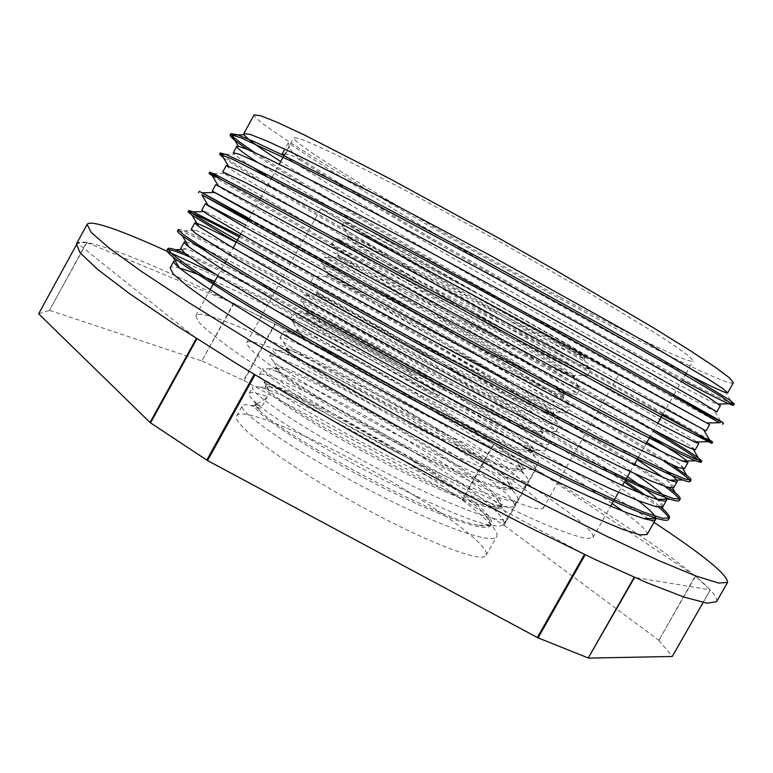 <?xml version="1.0" encoding="UTF-8"?>
<svg xmlns="http://www.w3.org/2000/svg" width="773" height="773" viewBox="0 0 773 773"><rect width="100%" height="100%" fill="white"/><g stroke="black" fill="none" stroke-linecap="round" stroke-linejoin="round"><path stroke-width="0.58" stroke-dasharray="3.87 2.9" d="M473.801 291.672C532.79 324.689 581.914 352.952 587.161 356.768C589.664 358.546 586.137 356.933 576.59 351.928L547.11 336.129C495.802 308.292 405.564 257.709 364.421 233.717L344.41 221.416C342.478 219.281 402.598 251.824 473.801 291.672C406.463 256.008 347.367 225.842 342.671 225.803L341.937 225.89C339.743 228.489 436.561 285.363 510.364 328.854C554.309 354.778 588.05 374.915 587.238 375.949L584.746 375.224C574.097 370.895 517.495 341.173 454.418 307.809C391.341 274.454 339.018 246.945 332.593 244.78L331.588 244.597C330.052 245.94 427.285 302.021 500.788 345.918C544.598 372.074 577.933 392.81 576.755 394.559L573.402 393.911C561.15 389.66 504.779 360.846 442.948 328.1L321.23 263.274C320.418 263.39 418.019 318.65 491.232 362.972C534.897 389.35 567.826 410.676 566.28 413.159L561.99 412.637C548.212 408.444 492.314 380.616 431.721 348.478C371.117 316.35 320.573 288.078 312.505 283.034L310.891 281.932C310.765 280.821 408.733 335.25 481.685 380.007C525.167 406.588 557.797 428.551 555.787 431.711L550.434 431.373C535.1 427.169 479.762 400.298 420.444 368.808C361.126 337.328 311.538 308.804 302.543 302.32L300.591 300.581C301.112 298.204 399.496 351.85 472.139 397.013C515.475 423.826 547.719 446.388 545.332 450.263C544.82 451.152 542.607 451.094 538.684 450.089C521.833 445.857 466.892 419.797 408.869 388.935C350.807 358.073 302.262 329.414 292.581 321.674L290.271 319.191C291.498 315.597 390.249 368.421 462.612 414.009C505.813 441.045 537.641 464.187 534.897 468.796C534.249 469.936 531.582 469.955 526.896 468.844C508.75 464.65 454.437 439.451 397.699 409.246C340.941 379.05 293.228 350.208 282.754 341.193L279.961 337.782C281.894 332.97 381.002 384.973 453.094 430.986C496.121 458.234 527.64 482.004 524.442 487.29C523.669 488.72 520.538 488.836 515.04 487.618C477.956 481.869 290.764 380.297 272.917 360.788L269.7 356.363C272.26 350.304 371.784 401.516 443.586 447.944C486.449 475.405 517.61 499.783 514.016 505.764C513.04 507.503 509.359 507.716 502.981 506.392C463.037 500.498 282.464 402.404 263.11 380.461C260.124 377.649 258.897 375.804 259.419 374.915C262.675 367.639 362.576 418.048 434.078 464.882C476.825 492.575 507.561 517.524 503.619 524.239C502.44 526.316 498.141 526.616 490.729 525.157C448.205 519.089 274.608 424.686 253.457 400.327C249.95 396.907 248.51 394.607 249.148 393.438C250.462 391.64 256.52 392.723 267.323 396.675C263.467 400.675 260.143 402.849 257.37 403.226L255.641 404.037C255.032 405.149 256.385 407.332 259.68 410.569C279.507 433.421 438.156 519.543 478.632 525.234C485.84 526.616 490.034 526.287 491.203 524.229C503.194 505.165 271.7 372.847 265.902 385.543C265.4 386.403 266.559 388.162 269.371 390.819C287.566 411.478 452.591 500.981 490.768 506.508C497 507.755 500.604 507.513 501.58 505.784C512.48 488.729 280.831 356.324 276.174 367.03L279.198 371.253C296.03 389.708 467.105 482.371 502.73 487.773C508.112 488.923 511.195 488.778 511.987 487.328C521.746 472.264 290.01 339.811 286.425 348.478L289.054 351.754C304.166 367.687 481.386 463.587 514.489 469.018C519.118 470.081 521.756 470.023 522.413 468.863C531.022 455.78 299.18 323.269 296.726 329.916L298.9 332.322C312.244 345.579 495.725 444.784 526.2 450.301C530.085 451.258 532.297 451.277 532.829 450.359C540.337 439.296 308.34 306.697 307.036 311.335L308.891 313.046C317.336 319.239 362.904 345.531 417.352 374.306C471.781 403.1 523.041 427.711 537.873 431.605L543.264 431.836C549.632 422.783 317.539 290.126 317.326 292.716L318.863 293.817C326.467 298.697 372.915 324.776 428.532 354.14C484.14 383.514 535.931 409.004 549.361 412.888L553.729 413.304C558.937 406.25 326.747 273.536 327.655 274.096L439.682 333.926C496.421 363.861 548.685 390.239 560.725 394.191L564.193 394.732C568.271 389.718 335.936 256.916 337.994 255.448L338.961 255.67C345.067 257.902 393.177 283.305 451.065 313.799C508.943 344.285 561.449 371.504 572.039 375.514L574.648 376.142C577.615 373.156 345.154 240.287 348.333 236.77L349.048 236.731C354.237 237.485 403.245 262.491 462.37 293.595C521.495 324.689 574.339 352.855 583.277 356.865L585.151 357.541L576.59 351.928M257.37 403.226L256.626 404.569L254.887 405.39C250.732 410.125 300.195 444.34 365.31 478.603C430.397 512.934 487.174 534.124 490.449 525.582C491.483 523.514 489.869 520.084 485.608 515.291C456.476 481.279 303.46 394.085 271.052 386.915L265.158 386.906C261.38 390.829 311.335 424.319 376.499 458.602C441.605 492.942 498.025 514.934 500.817 507.136C501.725 505.416 500.286 502.479 496.508 498.324C468.419 466.119 310.108 375.842 280.232 368.586L275.41 368.383C272.086 371.533 322.496 404.269 387.688 438.571C452.862 472.941 508.856 495.686 511.224 488.691C511.958 487.232 510.644 484.71 507.291 481.115C480.004 450.775 317.036 357.773 289.624 350.227L285.681 349.84C282.812 352.208 333.646 384.171 398.897 418.512C464.1 452.891 519.707 476.439 521.64 470.216C522.258 469.047 521.089 466.931 518.132 463.868C491.966 435.643 323.761 339.579 299.045 331.791L295.982 331.279C293.508 332.844 344.845 364.083 410.115 398.433C475.366 432.832 530.597 457.172 532.056 451.712L528.954 446.475C503.783 420.435 330.264 321.268 308.572 313.297L306.263 312.688C304.262 313.49 356.034 343.946 421.353 378.335C486.671 412.753 541.448 437.856 542.511 433.199L539.718 428.938C515.659 405.274 337.067 303.113 318.273 294.764L316.582 294.088C314.998 294.078 367.243 323.79 432.609 358.199C497.938 392.626 552.357 418.541 552.946 414.657L550.56 411.342C527.756 390.23 343.656 284.851 328.032 276.154L326.902 275.468C325.752 274.657 378.48 303.615 443.866 338.043C509.262 372.499 563.266 399.187 563.411 396.095L561.295 393.544C539.515 375.011 349.985 266.434 337.917 257.486L337.221 256.81C336.545 255.225 389.698 283.391 455.152 317.867C520.587 352.324 574.175 379.814 573.904 377.514L572.117 375.688C551.816 360.102 356.672 248.22 347.937 238.78L347.589 238.142C347.299 235.746 400.974 263.168 466.448 297.653C531.911 332.129 585.132 360.431 584.369 358.904L547.11 336.129M86.808 242.538L49.453 310.369L86.537 242.451L233.581 303.267L275.304 324.187L493.367 444.079L535.795 469.375L695.478 576.233L710.339 589.867L703.101 602.525L710.339 589.867M49.733 310.427L201.772 360.914L233.581 303.267M86.537 242.451L77.31 243.186L196.381 338.4L254.993 374.828L585.2 554.782L634.614 577.412L710.3 589.867M38.679 313.761L49.453 310.369M672.249 656.422L710.29 589.789M695.478 576.233L658.857 640.363L695.169 576.001M658.857 640.363L672.22 656.383M535.795 469.375L504.189 525.408L503.764 525.128L535.37 469.105M504.189 525.408L658.557 640.102M493.889 444.378L462.776 499.706L462.264 499.406L493.367 444.079M462.776 499.706L503.764 525.128M275.304 324.187L244.055 380.664L243.524 380.393L274.782 323.916M244.055 380.664L462.264 499.406M233.987 303.46L201.772 360.914M202.197 361.088L243.524 380.393M256.626 404.569L259.467 405.236L260.772 408.482L250.52 405.439C245.833 404.395 243.099 404.511 242.307 405.777C237.562 411.217 290.677 448.543 361.262 485.85C431.807 523.224 493.145 545.902 496.691 536.53C497.841 534.24 496.073 530.452 491.396 525.176C479.675 512.596 458.457 496.256 427.749 476.158C366.702 435.972 283.739 392.81 259.477 387.176C255.505 386.22 253.206 386.258 252.578 387.273C248.259 391.834 301.905 428.377 372.528 465.704C443.093 503.097 504.054 526.635 507.069 518.074C508.083 516.161 506.508 512.914 502.353 508.325C490.758 496.169 469.056 479.801 437.247 459.239C375.079 418.811 290.89 374.509 268.531 368.866L262.839 368.731C258.994 372.46 313.142 408.183 383.795 445.528C454.437 482.951 514.924 507.32 517.504 499.619C518.316 497.996 516.876 495.193 513.185 491.213C501.677 479.55 479.54 463.24 446.746 442.291C383.592 401.718 298.349 356.314 277.807 350.517L273.111 350.169C269.748 353.058 324.36 387.949 395.08 425.334C465.761 462.766 525.833 488.005 527.93 481.125C528.616 479.82 527.331 477.463 524.075 474.071C512.76 462.969 490.159 446.717 456.263 425.324C392.008 384.558 305.702 338.014 287.112 332.081L283.411 331.598C280.483 333.617 335.646 367.706 406.385 405.11C477.105 442.562 536.771 468.66 538.356 462.612C538.897 461.558 537.766 459.616 534.945 456.775C523.775 446.272 500.73 430.126 465.79 408.347C400.414 367.388 312.959 319.578 296.542 313.596L293.701 312.988C291.276 314.176 346.903 347.425 417.7 384.867C488.497 422.338 547.661 449.268 548.83 444.089L545.757 439.315C534.81 429.508 511.33 413.516 475.318 391.341C408.936 350.285 320.505 301.248 306.156 295.073L304.021 294.368C302.05 294.697 358.189 327.124 429.034 364.595C499.851 402.076 558.637 429.885 559.275 425.527L556.637 421.797C545.931 412.724 522.007 396.907 484.864 374.325C417.343 333.105 327.945 282.802 315.819 276.454L314.35 275.719C312.833 275.188 369.504 306.804 440.378 344.294C511.262 381.804 569.585 410.463 569.759 406.956L567.411 404.066C556.918 395.786 532.587 380.2 494.42 357.29C425.778 315.925 335.289 264.221 325.617 257.786L324.67 257.042C323.674 255.679 380.799 286.435 451.741 323.964C522.664 361.493 580.542 391.003 580.262 388.365L578.272 386.278C568.107 378.896 543.342 363.552 503.977 340.236C434.291 298.793 342.941 245.746 335.569 239.079L335.038 238.364C334.458 236.113 392.143 266.067 463.114 303.615C534.075 341.154 591.548 371.552 590.746 369.736L513.562 323.162C461.037 292.31 395.94 254.008 364.421 233.717M267.323 396.675L260.772 408.482M173.819 261.071C179.974 254.52 318.283 325.53 438.687 395.969L430.783 388.519L407.796 371.455L408.444 370.306L434.426 381.997L444.562 385.485C337.714 323.201 218.769 260.221 187.414 249.389C183.452 248.046 181.249 247.698 180.795 248.365M299.238 159.605C399.303 223.542 585.77 329.211 682.153 380.21M247.631 149.489C292.233 179.558 398.23 241.872 498.662 299.335C598.853 356.643 697.14 411.197 719.277 422.734M223.581 157.972L261.042 181.723M267.458 185.597C365.04 244.326 564.213 357.406 662.838 414.27M212.391 175.886C254.617 201.985 534.472 359.841 653.185 431.276M248.597 219.841C355.928 279.198 580.687 406.985 664.21 461.452M239.186 236.934C352.652 296.958 595.239 435.47 664.819 486.362M178.911 230.847C192.989 233.881 277.932 277.942 370.006 329.491C462.641 381.369 564.106 441.509 624.323 482.178M639.889 493L658.625 507.252M189.549 256.839C231.9 275.004 320.689 321.732 407.796 371.455M685.931 373.543C654.692 357.377 615.443 336.139 568.184 309.818C468.167 254.056 348.681 183.916 288.261 142.831L289.44 147.044C290.426 150.716 293.914 154.484 299.914 158.359C423.527 237.813 690.791 386.403 731.19 403.091M255.196 152.774C337.105 206.816 564.889 336.371 673.196 395.998L662.084 415.594M221.774 154.629L233.842 163.064L287.914 196.197C335.695 224.605 397.66 260.54 461.143 297.045L709.604 439.924M219.812 178.64C282.271 216.102 541.699 362.692 654.953 430.658M199.279 191.289L202.246 192.777M249.293 218.585C359.899 279.942 596.737 414.657 672.365 465.085M239.872 235.678C340.284 289.044 539.216 401.989 634.633 463.984M639.686 467.288L669.041 487.657M178.302 229.61C178.631 229.108 180.553 229.513 184.061 230.818C236.654 251.157 511.465 403.873 625.028 480.941M645.523 495.28L661.128 507.426M185.018 253.331C224.508 269.564 317.519 318.399 408.434 370.306M283.884 155.769C345.463 196.187 463.481 265.023 562.184 320.495C645.61 367.417 717.924 406.192 720.417 405.564M257.892 162.601C312.157 198.043 445.2 275.082 553.197 336.487L709.604 424.541M226.276 165.567C227.871 170.968 409.419 274.917 544.202 352.469C619.289 395.679 684.463 433.353 696.898 441.914M215.744 184.718C220.295 188.477 401.448 290.484 535.225 368.431C581.885 395.554 620.188 418.299 650.141 436.648L657.794 423.16M245.727 225.069C310.07 260.143 428.889 327.027 526.258 384.384C588.127 420.812 642.498 454.08 665.824 470.921M236.209 242.345C301.248 276.096 420.241 342.478 517.301 400.317C566.049 429.305 605.143 453.732 634.575 473.607M185.926 241.823L195.878 245.263M206.014 249.708C262.462 275.603 400.211 351.01 508.354 416.232C566.396 451.123 609.588 479.221 637.909 500.518M299.905 158.349L299.219 159.596C293.209 155.769 288.629 153.982 285.479 154.233L284.696 154.3M288.261 142.831L284.793 149.131M662.867 506.702C663.447 505.532 661.872 503.213 658.123 499.745M627.444 476.68C598.341 456.959 560.638 433.276 514.316 405.622C392.394 332.574 230.798 244.345 196.313 230.528L191.289 229.301M673.66 487.763C674.008 486.893 672.491 485.009 669.099 482.13L663.939 478.004M637.165 459.539C607.713 440.407 569.749 417.13 523.273 389.698C399.486 316.408 235.678 225.745 205.386 211.56L201.763 210.208M684.482 468.747L680.549 464.728L661.157 451.422M646.895 442.369C617.076 423.836 578.861 400.955 532.23 373.755C434.648 316.708 315.964 249.505 252.075 213.541M214.72 192.506L212.246 191.076M695.217 449.876L691.961 447.084C676.597 436.426 613.646 399.631 541.206 357.793C413.816 284.184 245.775 188.448 224.315 173.374L222.74 171.935M705.991 430.87L550.192 341.821C449.277 284.203 326.96 213.677 266.221 175.838M251.283 166.359C242.084 160.398 236.354 156.32 234.122 154.136L233.291 152.783M716.813 411.864L714.571 411.004C701.208 404.762 634.846 368.547 559.188 325.829C460.582 270.192 342.507 201.521 280.696 161.557M727.673 392.839L725.924 392.655L730.727 400.733M438.687 395.969L444.562 385.485M416.222 496.73C344.207 450.959 242.596 403.883 236.712 415.913C230.885 423.237 282.802 462.737 352.459 501.609C422.068 540.569 482.912 564.087 486.091 555.294C490.034 548.637 459.278 523.717 416.222 496.73M716.561 601.684C721.963 588.292 624.236 521.881 514.857 456.785C357.426 362.721 146.252 253.583 86.586 242.451C80.933 241.591 77.542 242.084 76.44 243.93M733.374 382.78C730.195 387.176 655.958 350.507 571.034 304.746C433.798 231.117 253.264 124.782 254.075 114.906M559.749 296.938C443.325 234.557 291.788 145.121 293.779 137.807L299.103 138.454C306.949 141.285 319.5 146.831 336.738 155.073L407.439 191.327L498.199 240.838L587.924 292.194L655.842 333.414C671.901 343.782 683.197 351.56 689.719 356.768L693.062 360.962C690.753 364.653 630.855 335.221 559.749 296.938M473.685 450.137C361.204 381.968 204.391 303.721 195.869 315.597L198.255 321.52C204.12 327.868 214.749 336.719 230.151 348.063C248.239 360.74 270.299 375.214 296.32 391.476C324.138 408.434 353.696 425.749 384.983 443.412C416.425 460.805 446.659 476.902 475.675 491.715C503.165 505.358 527.041 516.567 547.323 525.331C565.063 532.5 578.165 536.916 586.639 538.588L592.939 537.506C597.007 529.959 542.607 491.541 473.685 450.137M455.944 444.214C370.199 392.095 251.776 333.318 246.78 342.642C246.751 344.951 250.278 349.212 257.37 355.416C266.55 362.711 279.072 371.639 294.928 382.2C321.549 399.438 352.575 418.048 387.998 438.011C423.575 457.722 455.674 474.4 484.304 488.043C501.609 496.015 515.775 501.996 526.8 505.996C535.805 508.779 541.274 509.562 543.226 508.315C546.347 503.01 507.581 475.318 455.944 444.214M523.553 323.732C435.431 275.101 320.177 209.589 321.046 208.275L375.581 236.876L470.941 289.604L565.826 343.202L618.748 374.654C618.39 375.504 576.494 352.981 523.553 323.732M653.968 522.393C616.719 497.851 573.199 470.921 523.418 441.576C422.493 382.084 306.466 318.795 215.02 273.971M612.206 503.542C583.296 483.531 545.641 459.819 499.261 432.397C402.134 374.924 282.039 310.707 214.71 281.382M179.742 268.173C174.109 266.685 170.881 266.608 170.05 267.931M647.069 534.53C648.035 531.447 639.976 523.659 622.903 511.185M77.252 243.08L76.121 245.138L77.232 243.089M76.121 245.37L77.31 243.186M434.426 381.997L430.783 388.519M285.479 154.233L289.44 147.044M587.161 356.768L583.277 356.865M259.68 410.569L253.457 400.327M478.632 525.234L490.729 525.157M269.371 390.819L263.11 380.461M490.768 506.508L502.981 506.392M279.198 371.253L272.917 360.788M502.73 487.773L515.04 487.618M289.054 351.754L282.754 341.193M514.489 469.018L526.896 468.844M298.9 332.322L292.581 321.674M526.2 450.301L538.684 450.089M308.891 313.046L302.552 302.32M537.873 431.605L550.434 431.373M318.863 293.817L312.505 283.034M549.361 412.888L561.99 412.637M328.863 274.686L322.496 263.844M560.725 394.191L573.402 393.911M338.961 255.67L332.593 244.78M572.039 375.514L584.746 375.224M349.048 236.731L342.681 225.803M490.44 525.572L491.193 524.22M500.827 507.146L501.59 505.793M511.224 488.691L511.987 487.338M521.64 470.216L522.403 468.853M532.066 451.712L532.829 450.359M542.501 433.199L543.274 431.836M552.956 414.657L553.719 413.294M563.42 396.095L564.184 394.732M573.895 377.514L574.658 376.151M584.378 358.904L585.151 357.541M254.897 405.4L255.65 404.037M265.149 386.896L265.902 385.543M275.41 368.383L276.164 367.02M285.681 349.84L286.435 348.478M295.972 331.279L296.726 329.916M306.263 312.698L307.026 311.326M316.572 294.088L317.336 292.725M326.902 275.459L327.655 274.096M337.231 256.81L337.985 255.448M347.579 238.142L348.333 236.77M720.484 420.995L714.571 411.004M225.532 154.291L234.122 154.136M703.594 429.72L703.246 429.141M213.464 173.587L224.315 173.374M693.371 449.49L691.961 447.084M683.032 468.969L680.549 464.728M203.396 211.609L205.386 211.56M672.665 488.217L669.099 482.13M184.051 230.818L196.313 230.528M662.287 507.194L657.9 499.677M181.114 249.534L187.414 249.389M250.52 405.439L259.467 405.245M491.396 525.176L485.608 515.291M259.477 387.176L271.052 386.915M502.353 508.325L496.508 498.324M268.531 368.866L280.232 368.586M513.185 491.213L507.291 481.115M277.807 350.517L289.624 350.227M524.075 474.071L518.132 463.868M287.112 332.081L299.045 331.791M534.945 456.775L528.954 446.475M296.542 313.596L308.572 313.297M545.757 439.315L539.718 428.938M306.156 295.073L318.273 294.764M556.637 421.797L550.56 411.342M315.819 276.454L328.032 276.154M567.411 404.066L561.295 393.544M325.617 257.786L337.917 257.486M578.272 386.278L572.107 375.688M335.569 239.079L347.937 238.78M589.055 368.306L582.861 357.667M486.091 555.294L496.681 536.52M503.61 524.229L507.078 518.084M236.712 415.913L242.316 405.786M249.157 393.447L252.578 387.273M341.937 225.89L344.41 221.416M587.248 375.949L590.756 369.745M331.578 244.587L335.028 238.355M576.755 394.559L580.252 388.355M321.23 263.274L324.679 257.051M566.271 413.149L569.759 406.956M310.901 281.932L314.34 275.719M555.797 431.721L559.285 425.527M300.581 300.571L304.021 294.368M545.332 450.263L548.82 444.089M290.271 319.191L293.701 312.988M534.887 468.786L538.366 462.612M279.971 337.791L283.401 331.588M524.452 487.29L527.93 481.125M269.69 356.363L273.12 350.169M514.026 505.774L517.495 499.609M259.419 374.915L262.839 368.731M592.939 537.506L610.728 506.151M618.555 492.353L622.468 485.454M630.304 471.627L634.227 464.718M638.189 457.722L645.996 443.953M674.056 394.481L685.168 374.895M686.047 373.34L693.062 360.962M195.869 315.597L210.159 289.643M217.812 275.748L224.672 263.293M225.523 261.747L233.137 247.92M240.809 233.987L247.988 220.943M248.848 219.387L259.68 199.724M260.54 198.168L271.381 178.476M272.241 176.92L279.266 164.156M283.952 155.644L293.779 137.807M543.226 508.315L618.748 374.654M246.78 342.642L321.046 208.275"/><path stroke-width="1.16" d="M38.65 313.78L76.121 245.37M196.361 338.419L150.039 422.483L150.542 422.87L196.893 338.758M150.039 422.483L38.727 313.896M254.211 374.383L206.768 460.09L207.541 460.553L254.984 374.847M206.768 460.09L150.542 422.87M584.475 554.444L537.351 637.522L538.076 637.87L585.19 554.792M537.351 637.522L207.541 460.553M634.198 577.267L588.263 657.978L634.594 577.441M588.263 657.978L538.076 637.87M672.259 656.47L703.101 602.525L672.249 656.422M672.21 656.48L588.688 658.094M682.153 380.21C714.291 397.206 731.422 405.574 733.558 405.303L722.069 397.051L672.935 367.793L588.05 319.655L481.164 260.839L374.557 203.898L290.184 160.687L241.427 138.019L231.591 134.831L230.151 135.101C229.745 136.531 235.572 141.324 247.631 149.489M719.277 422.734L688.076 404.395L573.46 340.758L468.409 283.343L318.718 203.106L232.035 158.977L219.59 154.32L223.581 157.972M261.042 181.723L267.458 185.597M662.838 414.27C694.299 432.387 710.629 442.098 711.817 443.402L673.621 423.778L604.341 386.481L242.471 190.544L211.57 174.514L209.029 173.519L212.391 175.886M653.185 431.276C684.308 449.944 700.251 460.331 701.014 462.438L695.497 460.824L681.718 454.495L628.246 427.353L544.453 383.022L299.122 249.37L201.772 194.757L248.597 219.841M664.21 461.452C681.767 472.912 690.434 479.579 690.212 481.453C689.854 482.12 687.4 481.627 682.868 479.985L667.959 473.772L613.424 447.374C565.585 423.189 499.213 388.114 430.706 350.903L289.73 272.772L224.682 235.301L192.071 215.252L188.023 211.87C190.09 211.609 207.145 219.967 239.186 236.934M664.819 486.362C675.148 493.966 680.008 498.662 679.399 500.421C678.878 501.464 675.747 501.059 669.978 499.203L653.948 493.068L598.418 467.356C550.434 443.799 485.222 409.787 418.164 373.349C367.214 345.521 321.191 319.761 280.097 296.059L215.686 257.796L182.37 235.929C178.795 233.195 177.181 231.562 177.529 231.011L178.911 230.847M624.323 482.178L639.889 493M658.625 507.252C666.094 513.494 669.418 517.533 668.587 519.369C667.843 520.828 663.91 520.519 656.76 518.441L639.638 512.364C624.565 506.228 605.723 497.86 583.132 487.261C535.071 464.293 470.97 431.286 405.41 395.65C339.965 359.918 278.657 324.699 234.992 298.078L185.868 266.559L172.775 256.849C168.388 253.235 166.466 250.983 167.026 250.114C168.272 248.703 175.79 250.945 189.549 256.839M731.19 403.091L734.35 403.902L729.625 399.979L686.695 373.726L600.66 324.563L486.575 261.622L371.658 200.265L283.305 155.325L254.588 141.797L237.214 134.666L230.924 133.69L231.378 134.985C233.775 137.942 241.717 143.875 255.196 152.774M674.056 394.481L673.177 396.027L720.987 421.845L723.47 422.966L718.407 419.758L588.156 346.719L359.329 222.508L243.273 162.436L226.267 154.59L220.373 152.919L221.774 154.629M703.594 429.72L709.604 439.924L712.619 442.011L707.16 439.499L259.863 197.811L215.367 174.514L209.802 172.108L219.812 178.64M654.953 430.658C676.588 443.634 691.023 452.678 698.261 457.8L701.807 461.046L695.913 459.21L679.042 451.287L563.237 390.945L334.699 266.898L199.279 191.289M252.075 213.541L214.72 192.506L202.246 192.777L249.293 218.585M672.365 465.085L686.782 475.376C689.893 477.869 691.304 479.424 691.004 480.062L684.704 478.902L667.447 471.665L599.462 438.252L550.811 413.024L436.204 351.744L322.438 289.054L209.338 224.131L193.55 214.256L188.786 210.469L193.018 211.841L239.872 235.678M634.633 463.984L639.686 467.288M669.041 487.657L675.264 492.691C679.003 495.928 680.636 498.044 680.192 499.039L673.534 498.595L655.852 492.014L626.961 479.076L587.267 459.838L538.375 435.054L423.662 374.2L310.186 311.181L262.704 283.836L198.081 244.655L182.641 234.074L178.302 229.61M625.028 480.941L645.523 495.28M661.128 507.426L663.833 509.842C668.201 513.9 670.046 516.615 669.37 517.978L662.374 518.248L644.295 512.354L615.028 500.044L575.093 481.405L525.959 457.056L411.13 396.626L297.934 333.269L250.752 305.519L213.242 282.483L186.824 265.149L171.78 253.882L167.789 248.713C168.33 247.911 170.823 248.23 175.278 249.679L185.018 253.331M284.696 154.3L281.865 154.436L283.884 155.769M720.417 405.564L708.677 397.612L660.847 369.678L579.296 323.839L477.212 267.854C424.097 239.108 373.398 212.189 331.511 190.506L266.811 158.156L247.93 149.614L238.316 146.242L236.809 146.397C236.519 147.836 243.553 153.238 257.892 162.601M709.604 424.541L564.908 344.816L364.962 236.451L285.537 194.371L238.519 170.504L226.276 165.567M696.898 441.914L698.792 443.538L694.598 441.953L660.896 424.792L594.079 389.244L218.324 185.878L215.735 184.699L212.246 191.076L452.572 322.476L646.296 426.174L673.438 440.098L689.622 447.915L695.217 449.876L698.811 443.547M645.996 443.953L650.132 436.668C675.109 451.983 687.728 460.602 688.018 462.525L682.201 461.017L668.568 454.968L616.69 429.054C570.687 405.313 506.093 370.905 439.373 334.699L239.205 223.928L205.232 203.821L245.727 225.069M665.824 470.921C673.872 476.738 677.679 480.255 677.264 481.482C676.858 482.226 674.307 481.782 669.611 480.149L632.304 463.8L564.986 430.213C522.973 408.521 477.038 384.162 427.198 357.136L292.687 282.454L230.364 246.268L198.835 226.528L194.767 222.933C196.41 222.392 210.227 228.866 236.209 242.345M634.575 473.607C656.422 488.449 667.051 497.387 666.471 500.402C665.911 501.522 662.683 501.165 656.77 499.329C647.668 496.218 634.662 490.884 617.753 483.318L550.26 450.62C508.692 429.566 463.529 405.825 414.763 379.388C366.189 352.875 322.283 328.245 283.034 305.509L221.339 268.598L189.134 247.147C185.539 244.336 183.935 242.625 184.303 242.017L185.926 241.823M195.878 245.263L206.014 249.708M637.909 500.518C650.789 510.422 656.721 516.683 655.697 519.301C654.915 520.838 650.885 520.587 643.619 518.538L626.826 512.721C612.148 506.856 593.925 498.865 572.155 488.758C525.911 466.863 464.66 435.45 402.134 401.506C354.652 375.543 311.693 351.213 273.236 328.515L212.237 290.986C197.54 281.304 186.641 273.642 179.539 267.999C175.142 264.298 173.239 261.989 173.819 261.071L170.05 267.931L173.316 274.019L187.192 285.981L212.034 303.808C233.91 318.457 260.617 335.414 292.155 354.681C325.916 374.886 361.764 395.679 399.709 417.062L455.983 447.934C492.623 467.462 526.017 484.671 556.174 499.571L594.514 517.572L622.709 529.389L640.17 534.935L647.069 534.53L655.717 519.311M284.793 149.131L281.865 154.436M184.283 242.007L180.795 248.365L184.776 253.129L199.424 263.777L224.982 280.251L306.562 328.709L415.227 389.302L525.321 447.316C558.377 463.993 586.862 477.849 610.776 488.874L638.875 500.894L656.209 506.769L662.867 506.702M658.123 499.745L657.726 499.377C651.61 493.85 641.513 486.285 627.444 476.68M194.757 222.933L191.269 229.291L195.608 233.388L236.586 259.255L318.727 306.784L427.653 367.059L484.313 397.486L584.533 449.384L622.623 468.013L650.364 480.651L667.331 487.174L673.65 487.782L677.235 481.473M663.939 478.004L637.165 459.539M205.232 203.85L201.753 210.198L206.488 213.638L248.191 238.229L330.902 284.822L440.098 344.777L549.99 403.603L634.459 447.113L678.452 467.549L684.482 468.747M661.157 451.422L646.895 442.369M222.74 171.935L244.365 182.032L271.371 196.062L355.28 240.799L705.991 430.87M266.221 175.838L251.283 166.359M236.789 146.387L233.282 152.783L239.108 154.194L255.65 161.538L283.015 174.949L420.812 247.147L534.172 308.64L633.135 363.426L696.502 399.399L716.813 411.864L720.436 405.525M280.696 161.557C259.303 147.74 247.109 138.811 244.104 134.782L243.833 133.603L250.037 134.338L266.917 141.005L294.697 153.827L379.775 196.68L490.072 255.361L645.31 341.859L708.087 379.021L723.209 388.867L727.673 392.839M725.924 392.655C720.533 390.887 707.198 384.51 685.931 373.543M215.02 273.971C145.962 240.142 91.427 217.493 87.078 224.431L76.44 243.93L80.054 252.742L97.446 269.265L129.535 293.643L176.215 325.394L236.045 363.281C281.623 391.003 330.284 419.478 382.026 448.698C434.03 477.463 483.782 503.986 531.273 528.278L594.891 559.381L646.392 582.504L683.97 597.065L707.16 603.22L716.561 601.684L727.596 582.398C727.538 574.677 702.995 554.676 653.968 522.393M243.814 133.594L254.075 114.906L260.317 115.631L277.198 122.318L304.91 135.236L389.737 178.679L499.484 238.538L555.671 270.308L653.311 327.723L689.419 350.13L714.948 366.972L729.49 377.842L733.374 382.78L727.693 392.771M87.078 224.431L91.175 232.364L109.07 248.007L141.643 271.565L188.757 302.601L248.954 339.936C294.726 367.388 343.512 395.718 395.312 424.928C447.335 453.741 497.029 480.458 544.395 505.059L607.733 536.762L658.857 560.628L695.99 576.03L718.687 583.064L727.596 582.398M214.71 281.382C199.415 274.734 187.762 270.328 179.742 268.173M622.903 511.185L612.206 503.542M230.905 133.681L230.132 135.091M220.353 152.909L219.58 154.32M209.821 172.118L209.058 173.5M199.289 191.308L198.516 192.709M188.776 210.459L188.013 211.86M178.283 229.6L177.51 231.001M167.789 248.713L167.026 250.114M734.331 403.902L733.567 405.245M723.48 422.966L722.678 424.367M712.638 442.021L711.836 443.412M701.807 461.046L701.014 462.438M690.985 480.052L690.192 481.444M680.182 499.029L679.39 500.421M669.389 517.987L668.606 519.379M718.726 404.018L732.079 403.748M238.316 146.242L231.591 134.821M706.793 422.966L720.136 422.715M228.296 165.963L221.551 154.552M694.598 441.953L707.933 441.731M218.324 185.878L211.57 174.505M682.201 461.017L695.507 460.824M208.536 206.082L201.772 194.748M669.611 480.149L682.868 479.985M198.835 226.528L192.071 215.242M656.77 499.329L669.988 499.203M189.134 247.147L182.37 235.929M643.619 518.538L656.77 518.441M179.539 267.999L172.775 256.849M732.398 403.554L730.727 400.733M231.378 134.985L244.104 134.782M720.987 421.845L720.484 420.995M221.465 154.368L225.532 154.291M211.744 173.625L213.464 173.587M698.261 457.809L693.371 449.49M686.782 475.385L683.032 468.969M193.008 211.841L203.396 211.609M675.273 492.701L672.665 488.217M663.833 509.851L662.287 507.194M175.258 249.679L181.114 249.534M610.728 506.151L618.555 492.353M622.468 485.454L630.304 471.627M634.227 464.718L638.189 457.722M657.794 423.16L662.084 415.594M685.168 374.895L686.047 373.34M210.159 289.643L217.812 275.748M224.672 263.293L225.523 261.747M233.137 247.92L240.809 233.987M247.988 220.943L248.848 219.387M259.68 199.724L260.54 198.168M271.381 178.476L272.241 176.92M279.266 164.156L283.952 155.644M662.886 506.711L666.471 500.402M706.01 430.88L709.614 424.551M222.779 171.906L226.257 165.557M684.424 468.844L688.018 462.525"/></g></svg>
